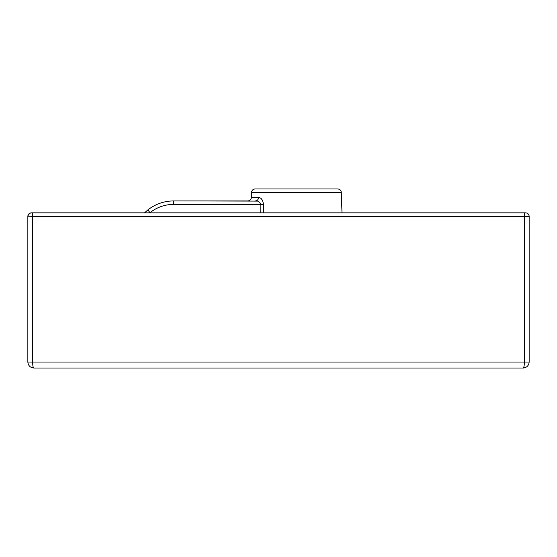 <?xml version="1.0" encoding="UTF-8"?>
<svg xmlns="http://www.w3.org/2000/svg" width="557" height="557" viewBox="0 0 557 557"><rect width="100%" height="100%" fill="white"/><g stroke="black" fill="none" stroke-linecap="round" stroke-linejoin="round"><path stroke-width="0.84" d="M341.998 212.851L341.281 192.437A3.579 3.579 0 0 0 337.702 188.983L255.099 188.983A3.579 3.579 0 0 0 251.527 192.437L251.346 197.463A3.579 3.579 0 0 1 247.768 200.917L173.742 200.917C164.085 201.014 155.438 204.029 147.8 209.947L144.562 212.851L147.8 209.947C155.438 204.029 164.085 201.014 173.742 200.917L257.118 201.112M263.398 208.081L263.454 204.37C262.848 199.963 261.212 197.658 258.552 197.463A3.579 3.008 -90 0 1 255.545 200.917C258.009 200.75 259.778 201.906 260.85 204.37L173.742 204.37C164.914 204.461 157.004 207.218 150.028 212.635L149.749 212.851M260.725 212.851L260.85 204.37L263.454 204.37L263.322 212.851M27.85 362.05L27.85 216.436A3.579 3.579 0 0 1 31.429 212.851L29.639 213.331L31.429 212.851L525.571 212.851L524.374 212.851L524.374 216.436L32.626 216.436L32.626 362.05C32.703 365.65 33.1 367.641 33.817 368.017C30.217 367.641 28.233 365.65 27.85 362.05C28.233 365.65 30.217 367.641 33.817 368.017L523.183 368.017C526.783 367.641 528.767 365.65 529.15 362.05C528.767 365.65 526.783 367.641 523.183 368.017C523.9 367.641 524.297 365.65 524.374 362.05L524.374 216.436L529.15 216.436L529.15 362.05L27.85 362.05M529.15 216.436A3.579 3.579 0 0 0 525.571 212.851A3.579 3.579 0 0 1 529.15 216.436M27.85 216.436L27.864 216.102A3.579 3.579 0 0 1 29.639 213.331L29.639 213.331A3.579 3.579 0 0 0 27.864 216.102L32.626 216.436L32.626 212.851M341.281 192.437L251.527 192.437M251.346 197.463L258.552 197.463M173.742 204.37L173.742 200.917M150.028 212.635L147.8 209.947M31.533 367.564L33.817 368.017M523.19 368.017L524.04 367.954M29.639 213.331L27.927 215.712L29.639 213.331M31.429 212.851L30.496 212.976"/></g></svg>
